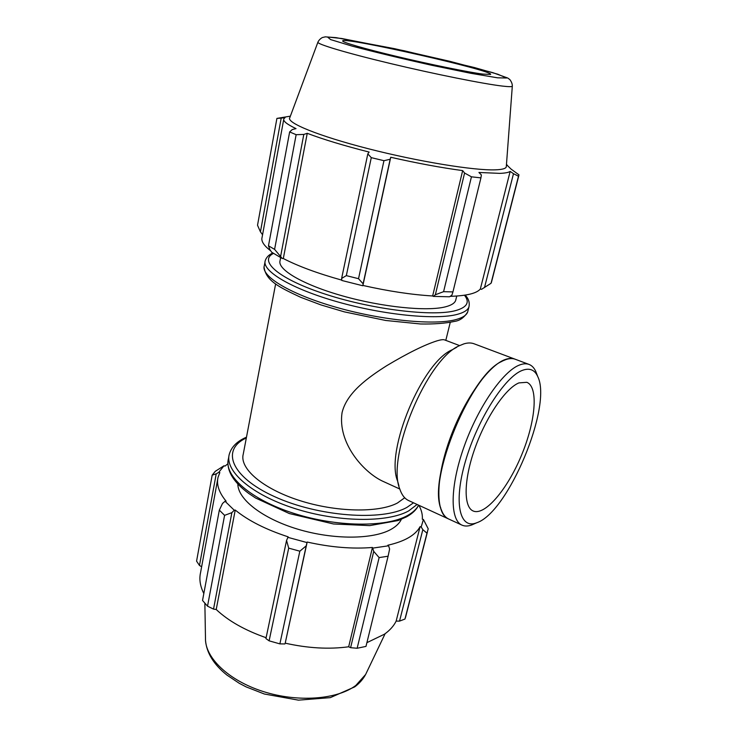 <?xml version="1.0" encoding="UTF-8"?>
<svg xmlns="http://www.w3.org/2000/svg" width="737" height="737" viewBox="0 0 737 737"><rect width="100%" height="100%" fill="white"/><g stroke="black" fill="none" stroke-linecap="round" stroke-linejoin="round"><path stroke-width="1.11" d="M404.705 497.761L397.483 502.984C378.8 513.035 335.869 512.298 299.084 500.359C262.225 488.493 239.285 468.29 243.265 454.075L275.638 283.92M459.648 345.616L444.54 339.895C443.259 339.416 440.772 339.729 437.069 340.826C424.687 344.741 407.883 353.041 386.658 365.727C367.763 377.759 346.915 392.655 342.069 412.582C337.472 442.651 363.009 471.717 382.135 480.948L399.795 489.018M269.871 249.603L271.686 252.238L282.28 258.503L274.588 249.373L268.48 245.799L269.871 249.603M270.7 250.801C263.837 245.578 260.962 241.119 262.077 237.415L283.708 119.514M262.565 234.744L260.428 231.833L257.526 225.255L276.909 118.408L289.788 116.253M491.736 281.202L491.035 283.294L481.519 289.328L480.34 289.005C476.673 293.39 466.613 295.832 450.178 296.338M433.347 296.394L449.524 296.781L451.882 295.168L452.942 291.926L443.591 291.668L435.355 294.754L433.347 296.394L432.647 295.97C411.624 294.708 388.381 291.198 362.908 285.449L363.111 283.819L358.532 278.697L346.326 275.629L341.627 278.42L341.821 280.475L362.788 285.753M341.793 280.134C317.546 273.363 298.052 266.158 283.312 258.521L282.28 258.503M260.428 231.833L281.202 118.113L285.09 117.579L283.828 118.85C282.925 121.089 286.988 124.341 296.025 128.616L292.267 129.555L289.65 131.923L268.48 245.799M480.34 289.005L510.161 171.399L513.496 173.683L484.476 287.633M491.035 283.294L518.489 176.226L513.496 173.683M443.591 291.668L471.44 176.816L464.586 173.029L435.355 294.754M510.161 171.399C508.567 172.504 505.14 173.167 499.898 173.37L478.921 172.476L481.372 174.927L480.929 177.875L452.942 291.926M480.929 177.875L471.44 176.816M280.696 255.988L303.81 134.429L307.246 133.314C323.027 139.33 343.663 145.585 369.154 152.08L367.809 153.886L341.627 278.42M346.326 275.629L371.282 157.644L367.809 153.886M506.448 164.609L511.119 169.132L518.968 174.853L518.489 176.226M507.231 165.106L506.448 164.6M281.202 118.113L276.909 118.408M303.81 134.429L296.145 134.696L289.65 131.923M363.111 283.819L390.159 159.266L383.949 160.694L371.282 157.644M390.159 159.266L390.739 157.267C417.225 163.264 441.196 167.704 462.661 170.606L464.586 173.029M506.328 166.194L506.282 166.884C505.748 168.616 502.118 169.602 495.384 169.842C474.425 170.662 418.542 161.615 368.463 148.773C318.283 135.949 286.067 122.646 289.798 117.699L317.868 42.295M296.145 134.696L274.588 249.373M383.949 160.694L358.532 278.697M455.917 299.397L455.65 300.493C454.637 303.248 451.201 305.367 445.369 306.85C426.935 311.631 381.941 307.099 342.355 295.85C302.677 284.629 277.038 269.364 280.078 260.603L280.64 257.637M283.312 258.521L307.246 133.314M362.908 285.449L390.739 157.267M432.647 295.97L462.661 170.606M482.781 74.087C468.096 72.171 430.823 64.58 397.354 56.602C363.811 48.614 341.074 41.945 342.696 40.811C345.192 36.942 494.794 70.927 490.593 74.409L482.781 74.087M222.51 503.482L219.331 510.133L224.592 515.347L231.869 512.657L234.246 510.216L225.052 501.271L222.51 503.482M234.246 510.216L235.232 510.05C248.249 520.654 265.9 529.581 288.167 536.84L286.555 540.442L288.701 548.135L299.839 551.193L306.214 545.831L307.016 542.579L287.78 537.319M307.016 542.579L307.172 542.036C330.627 547.315 352.387 549.12 372.443 547.471L373.733 551.377L379.122 557.596L388.104 556.214L389.624 549.019L388.602 545.785L373.042 548.07M388.602 545.785L387.837 545.223C404.696 541.4 415.447 535.209 420.09 526.642L421.177 526.983L422.835 529.654L426.972 533.192L428.206 528.798L423.416 519.465L421.177 526.983M423.416 519.465L422.319 519.216C422.67 514.702 421.527 510.059 418.902 505.296M227.89 463.766L225.025 466.088L224.011 465.775L215.268 471.321L212.182 475.135L216.217 473.845L218.751 472.343L224.011 465.775M218.751 472.343L219.838 472.592L218.078 477.171C216.291 484.55 218.972 492.556 226.13 501.215L225.052 501.271M401.352 519.327C399.537 523.169 396.101 526.513 391.052 529.35C373.115 539.548 333.382 539.899 297.914 529.221C262.39 518.599 237.765 499.17 237.848 484.034M235.232 510.05L216.217 609.508L213.527 609.103L231.869 512.657M224.592 515.347L207.521 606.173L213.527 609.103M201.643 566.744L199.478 565.463L216.217 473.845M212.182 475.135L196.576 561.143L199.478 565.463M388.104 556.214L365.985 646.395L357.141 648.265L379.122 557.596M307.172 542.036L285.21 643.161L306.214 545.831M299.839 551.193L279.876 643.88L284.915 643.945M422.835 529.654L399.537 621.107L404.963 619.043L426.972 533.192M420.09 526.642L396.147 621.107C393.761 625.98 389.845 630.356 384.382 634.235L366.897 642.664M399.537 621.107L396.147 621.107M373.733 551.377L350.609 647.685L357.141 648.265M350.609 647.685L348.675 646.782C329.024 649.454 307.873 648.247 285.21 643.161M279.876 643.88L269.106 640.831L288.701 548.135M286.555 540.442L265.928 638.583L269.106 640.831M266.112 637.717C245.016 630.347 228.387 620.95 216.217 609.508M207.521 606.173L202.537 600.471L219.331 510.133M203.827 593.543C200.123 586.136 199.036 579.144 200.575 572.557L217.691 479.271M406.253 614.566L404.963 619.043M372.443 547.471L348.675 646.782M456.756 347.238L452.371 349.697C422.356 361.729 385.018 451.173 397.575 480.975L398.92 485.821M536.748 373.963L535.873 371.669C534.242 367.975 531.967 365.561 529.046 364.428C526.356 363.415 523.224 363.599 519.64 364.962C503.187 370.932 478.249 406.713 464.153 446.447C449.929 486.19 449.819 520.036 461.961 525.122C464.826 526.402 468.142 526.329 471.92 524.891L474.167 523.896M522.349 370.37C529.571 367.699 534.703 369.762 537.743 376.561C552.621 406.041 508.134 512.63 476.71 522.773C459.704 529.811 453.255 502.938 465.462 461.196C477.465 419.519 504.827 376.736 522.349 370.37M529.046 364.428L515.283 359.26C512.519 358.219 509.313 358.366 505.656 359.684L503.657 360.531C472.048 371.494 426.916 479.63 441.343 509.811C443.02 514.463 445.443 517.512 448.612 518.977L461.961 525.122M518.931 382.899C505.693 388.169 486.005 416.958 474.877 448.465C463.656 479.98 463.426 506.945 473.117 510.971C484.872 516.195 507.424 489.257 521.372 455.577C535.513 421.969 538.802 386.989 526.817 382.31L518.931 382.899M515.062 359.177L474.084 343.783C471.1 342.659 467.682 342.696 463.831 343.893L459.685 345.598C427.211 358.468 386.114 456.922 399.804 489.055C401.766 494.914 404.714 498.756 408.639 500.57L448.4 518.876M514.85 359.094C512.086 358.053 508.871 358.2 505.214 359.518C488.438 365.285 463.361 400.707 449.432 440.201C435.383 479.704 435.687 513.532 448.188 518.784M502.054 361.342C470.971 373.917 427.875 477.161 440.79 508.106M464.457 295.224C470.049 302.207 467.12 307.329 455.659 310.59C433.292 316.79 373.429 309.743 326.353 294.496C279.102 279.323 258.088 260.999 273.464 253.417M272.847 253.012C268.885 254.698 266.343 257.268 265.228 260.723C261.69 270.949 291.428 288.858 337.878 301.958C384.235 315.114 436.617 320.134 457.511 314.303C463.96 312.552 467.755 310.12 468.925 306.997C469.874 302.557 468.612 298.596 465.139 295.113M467.986 310.728L467.654 312.046C466.475 315.224 462.661 317.711 456.212 319.517C435.309 325.505 382.991 320.623 336.726 307.44C290.369 294.321 260.705 276.246 264.279 265.845L265.007 261.911M502.763 86.118C484.227 84.027 434.904 74.179 390.232 63.483C345.478 52.788 315.685 43.759 317.951 42.064C318.946 40.111 320.411 38.61 322.355 37.541L325.293 36.85L336.072 37.642L394.387 48.642L449.892 61.328L492.942 72.696L507.775 78.048L509.857 79.587C511.598 81.908 512.418 84.119 512.307 86.22C511.902 86.837 508.723 86.8 502.763 86.118M512.326 85.953L506.282 166.884M497.567 77.818L506.623 78.011L497.825 74.234L474.388 67.537L404.217 50.77L341.673 38.49L327.495 36.997L330.591 39.577L352.019 46.09C374.967 52.134 401.435 58.509 431.44 65.215L470.879 73.313L497.567 77.818M418.625 505.167C416.552 509.11 412.849 512.556 407.524 515.513C386.262 527.572 336.358 527.139 293.4 513.219C250.34 499.391 223.79 475.623 228.396 458.958L228.894 456.314M246.471 437.188C237.121 441.168 231.381 446.917 229.244 454.425C224.656 470.952 251.271 494.601 294.413 508.41C337.445 522.321 387.413 522.846 408.657 510.916L417.105 504.467M413.521 502.818L406.935 507.378C382.485 521.317 318.209 516.701 274.459 496.6C230.441 476.682 220.87 449.561 246.333 437.962M366.768 672.089L365.616 674.493L355.851 685.419C337.306 699.551 297.794 702.637 263.091 691.49C228.332 680.426 204.766 657.441 205.476 638.113L204.868 603.281M450.243 322.401L445.811 340.374M518.765 175.811L491.386 282.557M468.925 306.997L467.654 312.046C464.144 317.601 459.768 320.715 454.536 321.396C445.636 323.35 434.323 324.206 420.606 323.985L385.718 320.475L344.336 311.862L320.881 304.897L300.696 297.306C279.618 287.366 265.845 281.009 264.058 267.015M456.747 296.044L455.65 300.493M228.046 460.837C227.07 471.717 234.025 482.634 248.913 493.569L255.628 498.037L289.346 513.56L333.539 523.979L369.744 525.619L398.183 520.525L406.594 516.821C412.342 513.652 416.368 509.774 418.68 505.195M427.478 531.801L405.516 617.44M205.503 640.213C206.544 652.844 213.684 664.461 226.922 675.064L239.23 683.282L246.176 686.912L264.371 694.014L298.411 700.15L330.305 697.644L354.746 686.866C359.472 683.31 363.092 679.192 365.616 674.493L385.129 633.7M537.743 376.561L535.873 371.669M476.71 522.773L471.92 524.891"/></g></svg>
